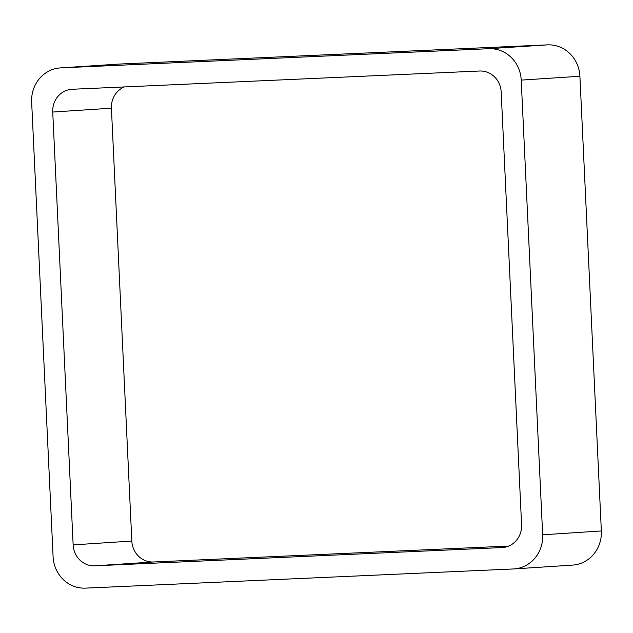 <?xml version="1.0" encoding="UTF-8"?>
<svg xmlns="http://www.w3.org/2000/svg" width="633" height="633" viewBox="0 0 633 633"><rect width="100%" height="100%" fill="white"/><g stroke="black" fill="none" stroke-linecap="round" stroke-linejoin="round"><path stroke-width="0.95" d="M601.35 530.968L579.907 76.261L521.22 80.098L542.663 534.798A32.813 30.875 -93.7 0 1 513.956 568.925L572.643 565.095A32.813 30.875 -93.7 0 0 601.35 530.968L542.663 534.798M60.357 67.905L119.044 64.075A32.813 30.875 -93.7 0 1 119.629 64.044L60.95 67.873A32.813 30.875 -93.7 0 0 60.357 67.905A32.813 30.875 -93.7 0 0 31.65 102.032L53.093 556.739A32.813 30.875 -93.7 0 0 85.479 588.128L513.371 568.956A32.813 30.875 -93.7 0 0 513.956 568.925M60.95 67.873L488.834 48.701A32.813 30.875 -93.7 0 1 521.22 80.098M119.629 64.044L547.521 44.872L488.834 48.701M579.907 76.261A32.813 30.875 -93.7 0 0 547.521 44.872M72.257 89.269L479.585 71.015A21.878 20.58 -93.7 0 1 501.178 91.943L521.584 524.797A21.878 20.58 -93.7 0 1 502.452 547.545A21.878 20.58 -93.7 0 1 502.056 547.569L94.736 565.815A21.878 20.58 -93.7 0 1 73.143 544.886L52.729 112.041A21.878 20.58 -93.7 0 1 71.861 89.285A21.878 20.58 -93.7 0 1 72.257 89.269M508.718 546.065L153.415 561.985L94.736 565.815M124.282 86.935A21.878 20.58 -93.7 0 0 111.416 108.203L131.822 541.057A21.878 20.58 -93.7 0 0 153.415 561.985M502.847 547.513L502.056 547.569M131.822 541.057L73.143 544.886M111.416 108.203L52.729 112.041"/></g></svg>

